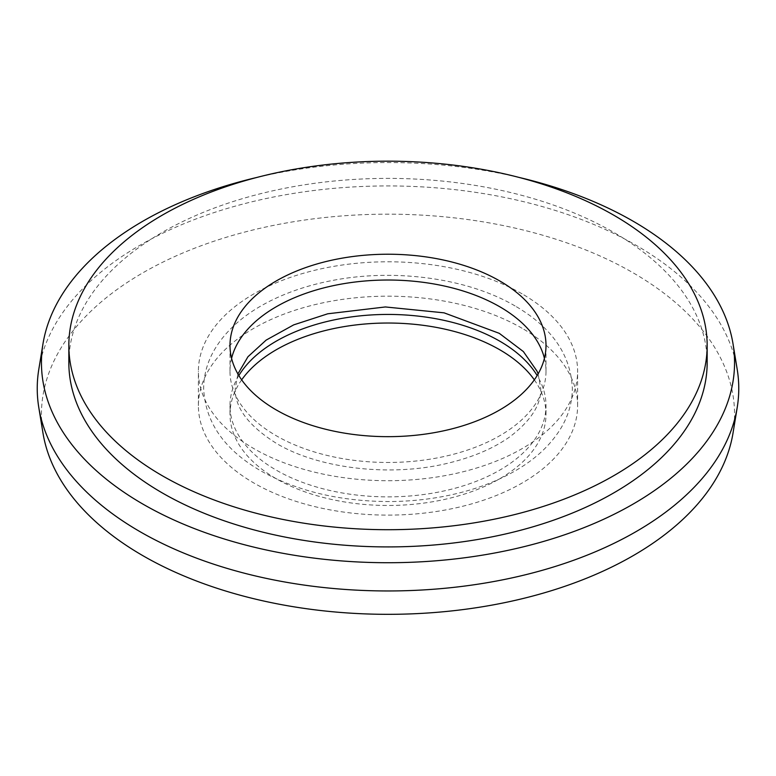 <?xml version="1.0" encoding="UTF-8"?>
<svg xmlns="http://www.w3.org/2000/svg" width="776" height="776" viewBox="0 0 776 776"><rect width="100%" height="100%" fill="white"/><g stroke="black" fill="none" stroke-linecap="round" stroke-linejoin="round"><path stroke-width="0.58" stroke-dasharray="3.88 2.91" d="M238.853 375.545A158.003 91.219 0 0 0 229.997 405.644A158.003 91.219 0 0 0 276.275 470.149A158.003 91.219 0 0 0 448.46 489.928A158.003 91.219 0 0 0 546.003 405.644A158.003 91.219 0 0 0 537.147 375.545M241.666 379.852A158.003 91.219 0 0 0 229.997 414.248A158.003 91.219 0 0 0 276.275 478.753A158.003 91.219 0 0 0 448.46 498.532A158.003 91.219 0 0 0 546.003 414.248A158.003 91.219 0 0 0 534.334 379.852M522.064 293.842A189.606 109.464 0 0 0 315.444 270.116A189.606 109.464 0 0 0 198.394 371.248A189.606 109.464 0 0 0 253.936 448.654A189.606 109.464 0 0 0 460.556 472.38A189.606 109.464 0 0 0 577.606 371.248A189.606 109.464 0 0 0 522.064 293.842M522.064 328.248A189.606 109.464 0 0 0 315.444 304.512A189.606 109.464 0 0 0 198.394 405.644A189.606 109.464 0 0 0 253.936 483.05A189.606 109.464 0 0 0 460.556 506.786A189.606 109.464 0 0 0 577.606 405.644A189.606 109.464 0 0 0 522.064 328.248M231.588 358.347A158.003 91.219 0 0 0 229.997 371.248A158.003 91.219 0 0 0 276.275 435.753A158.003 91.219 0 0 0 448.46 455.522A158.003 91.219 0 0 0 546.003 371.248A158.003 91.219 0 0 0 544.413 358.347M733.01 433.115A346.552 200.082 0 0 0 633.051 272.774A346.552 200.082 0 0 0 240.424 233.217A346.552 200.082 0 0 0 42.99 433.115M737.2 369.357A350.762 202.507 0 0 0 636.029 245.255A350.762 202.507 0 0 0 269.214 197.899A350.762 202.507 0 0 0 38.8 369.357M707.159 362.644A319.159 184.271 0 0 0 613.68 232.354A319.159 184.271 0 0 0 265.858 192.409A319.159 184.271 0 0 0 68.841 362.644M518.921 177.394A346.552 200.082 0 0 0 257.079 177.394M229.997 414.248L229.997 405.644M198.394 405.644L198.394 371.248M229.997 371.248L229.997 345.446M546.003 371.248L546.003 345.446M577.606 405.644L577.606 371.248M546.003 414.248L546.003 405.644M515.07 305.957C467.317 277.924 393.888 268.147 330.964 280.767C303.882 286.092 280.049 294.773 259.465 306.821C239.483 318.577 224.526 332.797 214.603 349.481C207.386 361.858 203.739 374.847 203.661 388.446C205.145 422.134 224.235 449.634 260.93 470.935C297.218 491.218 340.024 501.422 389.348 501.548C416.799 501.383 442.921 497.765 467.705 490.675C485.64 485.495 501.8 478.705 516.176 470.285C536.342 458.49 551.416 444.192 561.407 427.401C568.614 415.034 572.261 402.046 572.339 388.446C570.855 354.758 551.765 327.259 515.07 305.957M538.107 373.916L540.736 388.446C541.221 404.665 530.92 420.776 509.842 436.791C493.643 448.324 473.127 457.093 448.276 463.107C391.007 477.298 318.829 468.704 276.731 443.571C248.524 425.908 234.701 407.536 235.264 388.446L237.892 373.916"/><path stroke-width="1.16" d="M537.147 375.545A158.003 91.219 0 0 0 499.725 341.149A158.003 91.219 0 0 0 238.853 375.545M534.334 379.852A158.003 91.219 0 0 0 499.725 349.743A158.003 91.219 0 0 0 241.666 379.852M499.725 280.941A158.003 91.219 0 0 0 327.54 261.173A158.003 91.219 0 0 0 229.997 345.446A158.003 91.219 0 0 0 276.275 409.951A158.003 91.219 0 0 0 448.46 429.72A158.003 91.219 0 0 0 546.003 345.446A158.003 91.219 0 0 0 499.725 280.941M544.413 358.347A158.003 91.219 0 0 0 499.725 306.743A158.003 91.219 0 0 0 338.035 284.705A158.003 91.219 0 0 0 231.588 358.347M257.079 177.394A346.552 200.082 0 0 0 42.99 343.787L38.8 369.357A350.762 202.507 0 0 0 38.8 407.545L42.99 433.115A346.552 200.082 0 0 0 142.949 555.723A346.552 200.082 0 0 0 505.36 602.506A346.552 200.082 0 0 0 733.01 433.115L737.2 407.545A350.762 202.507 0 0 0 737.2 369.357L733.01 343.787A346.552 200.082 0 0 0 633.051 221.17A346.552 200.082 0 0 0 518.921 177.394M38.8 407.545A350.762 202.507 0 0 0 139.971 531.647A350.762 202.507 0 0 0 506.786 578.993A350.762 202.507 0 0 0 737.2 407.545M42.99 343.787A346.552 200.082 0 0 0 142.949 504.119A346.552 200.082 0 0 0 535.576 543.675A346.552 200.082 0 0 0 733.01 343.787M68.841 345.446L68.841 362.644A319.159 184.271 0 0 0 162.32 492.944A319.159 184.271 0 0 0 510.142 532.889A319.159 184.271 0 0 0 707.159 362.644L707.159 345.446A319.159 184.271 0 0 0 613.68 215.146A319.159 184.271 0 0 0 265.858 175.201A319.159 184.271 0 0 0 68.841 345.446A319.159 184.271 0 0 0 162.32 475.746A319.159 184.271 0 0 0 510.142 515.681A319.159 184.271 0 0 0 707.159 345.446M538.107 373.916L537.031 371.18L523.373 351.567L499.269 333.331L444.095 312.844L385.362 306.957L327.724 313.795L293.697 324.872L266.158 340.101L247.961 356.737L237.892 373.916"/></g></svg>
